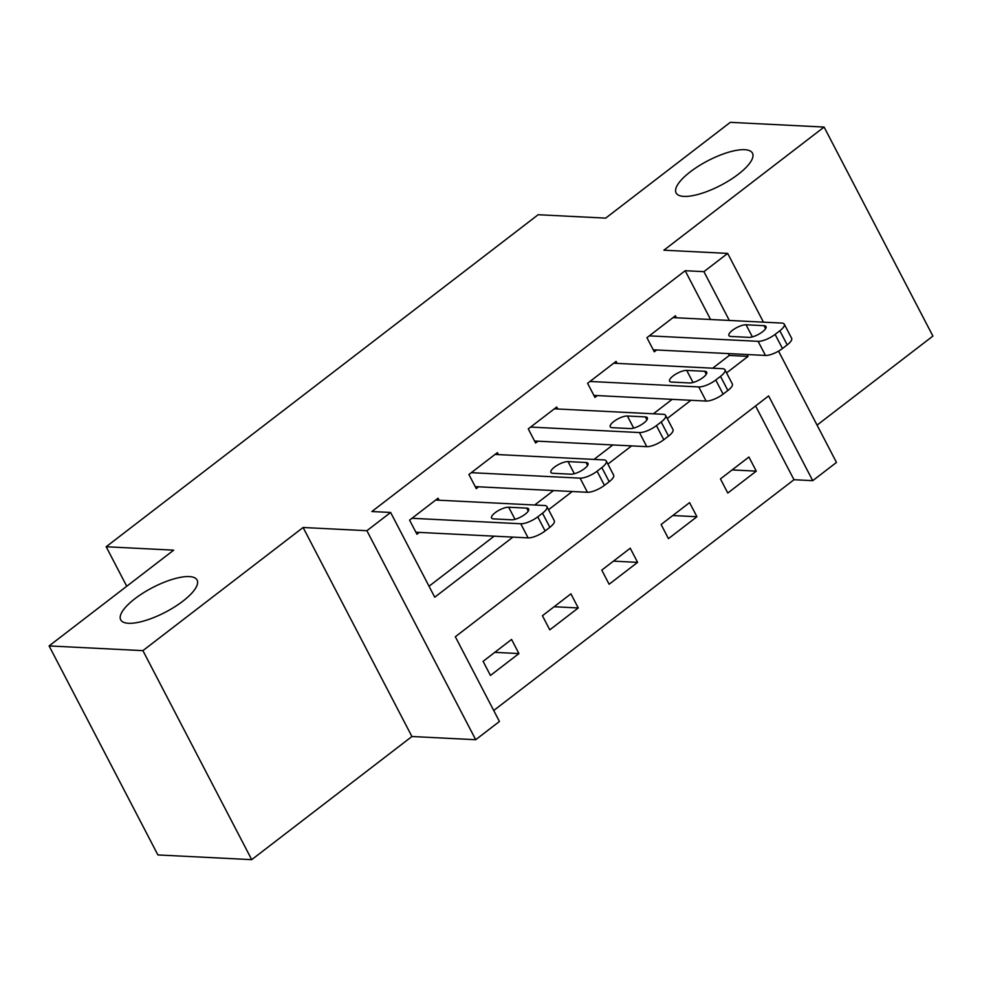 <?xml version="1.0" encoding="UTF-8"?>
<svg xmlns="http://www.w3.org/2000/svg" width="982" height="982" viewBox="0 0 982 982"><rect width="100%" height="100%" fill="white"/><g stroke="black" fill="none" stroke-linecap="round" stroke-linejoin="round"><path stroke-width="1.47" d="M189.28 576.581A43.061 13.871 152.5 0 1 197.087 580.055A43.061 13.871 152.5 0 1 174.6 606.913A43.061 13.871 152.5 0 1 128.519 623.288A43.061 13.871 152.5 0 1 120.712 619.814A43.061 13.871 152.5 0 1 143.2 592.956A43.061 13.871 152.5 0 1 189.28 576.581M744.675 149.694A43.061 13.871 152.5 0 1 752.482 153.167A43.061 13.871 152.5 0 1 729.994 180.025A43.061 13.871 152.5 0 1 683.914 196.4A43.061 13.871 152.5 0 1 676.107 192.926A43.061 13.871 152.5 0 1 698.595 166.068A43.061 13.871 152.5 0 1 744.675 149.694M778.542 351.126L836.48 462.424L812.74 480.664L768.624 395.93L455.329 636.741L499.433 721.475L475.705 739.716L366.9 530.71L390.627 512.469L434.744 597.203L512.911 537.117M411.924 736.512L303.107 527.494L142.906 650.636L49.1 645.923L157.906 854.941L251.711 859.655L411.924 736.512L475.705 739.716M817.049 425.12L932.9 336.077L824.094 127.059L663.881 250.201L727.674 253.405L763.456 322.157M493.725 710.502L793.984 479.719L812.74 480.664M142.906 650.636L251.711 859.655M49.1 645.923L173.704 550.153L106.166 546.753L538.148 214.727L605.685 218.127L730.289 122.345L824.094 127.059M793.984 479.719L755.575 405.959M748.922 457.011L720.444 478.909L727.797 493.025L756.275 471.139L748.922 457.011M689.585 502.624L661.107 524.511L668.46 538.639L696.938 516.741L689.585 502.624M630.248 548.226L601.77 570.125L609.122 584.241L637.6 562.355L630.248 548.226M570.91 593.84L542.432 615.726L549.785 629.855L578.263 607.956L570.91 593.84M511.573 639.442L483.095 661.34L490.448 675.456L518.926 653.57L511.573 639.442M710.575 319.494L685.178 270.713L371.871 511.524L390.627 512.469M429.036 586.229L494.155 536.172M534.687 505.018L553.492 490.57M594.024 459.416L612.829 444.956M653.361 413.803L672.167 399.355M712.699 368.201L729.282 355.447L728.313 353.581M676.451 317.787L675.407 315.787L646.929 337.673L654.282 351.802L656.651 349.973M617.113 363.389L616.07 361.401L587.592 383.287L594.945 397.403L597.314 395.586M557.776 409.003L556.733 407.002L528.255 428.888L535.607 443.017L537.976 441.188M498.439 454.605L497.395 452.616L468.917 474.502L476.27 488.631L478.639 486.802M439.101 500.219L438.058 498.218L409.58 520.116L416.933 534.233L419.302 532.404M106.166 546.753L126.739 586.254M303.107 527.494L366.9 530.71M685.178 270.713L703.934 271.658L727.674 253.405M726.57 372.89L748.038 356.392L747.069 354.527M729.331 320.439L703.934 271.658M548.557 509.719L572.248 491.503M607.895 464.105L631.586 445.902M667.232 418.504L690.923 400.288M729.282 355.447L748.038 356.392M732.13 469.924L756.275 471.139M494.781 652.355L518.926 653.57M554.118 606.741L578.263 607.956M613.455 561.139L637.6 562.355M672.793 515.525L696.938 516.741M673.038 317.616L781.844 323.078A13.453 4.333 -27.5 0 1 784.287 324.17A13.453 4.333 -27.5 0 1 779.855 330.762L775.105 334.408A13.453 4.333 -27.5 0 1 758.104 341.331L649.298 335.856M653.239 349.801L765.457 355.447L758.104 341.331M764.07 325.693A10.765 3.474 152.5 0 1 766.021 326.552A10.765 3.474 152.5 0 1 760.399 333.266A10.765 3.474 152.5 0 1 748.873 337.366L730.866 336.458A10.765 3.474 152.5 0 1 728.914 335.586A10.765 3.474 152.5 0 1 734.536 328.872A10.765 3.474 152.5 0 1 746.05 324.784L764.07 325.693L765.604 328.651M784.287 324.17L791.639 338.287A13.453 4.333 152.5 0 1 787.208 344.878L782.458 348.524A13.453 4.333 152.5 0 1 765.457 355.447M613.701 363.217L722.507 368.692A13.453 4.333 -27.5 0 1 724.949 369.772A13.453 4.333 -27.5 0 1 720.518 376.364L715.768 380.009A13.453 4.333 -27.5 0 1 698.767 386.933L589.961 381.458M593.901 395.415L706.119 401.061L698.767 386.933M704.732 371.294A10.765 3.474 152.5 0 1 706.684 372.166A10.765 3.474 152.5 0 1 701.062 378.88A10.765 3.474 152.5 0 1 689.536 382.968L671.528 382.059A10.765 3.474 152.5 0 1 669.577 381.2A10.765 3.474 152.5 0 1 675.199 374.486A10.765 3.474 152.5 0 1 686.713 370.386L704.732 371.294L706.267 374.265M724.949 369.772L732.302 383.901A13.453 4.333 152.5 0 1 727.871 390.492L723.12 394.138A13.453 4.333 152.5 0 1 706.119 401.061M554.364 408.831L663.169 414.294A13.453 4.333 -27.5 0 1 665.612 415.386A13.453 4.333 -27.5 0 1 661.181 421.978L656.43 425.623A13.453 4.333 -27.5 0 1 639.429 432.546L530.624 427.072M534.564 441.016L646.782 446.663L639.429 432.546M645.395 416.908A10.765 3.474 152.5 0 1 647.347 417.767A10.765 3.474 152.5 0 1 641.725 424.482A10.765 3.474 152.5 0 1 630.198 428.582L612.191 427.673A10.765 3.474 152.5 0 1 610.239 426.802A10.765 3.474 152.5 0 1 615.861 420.087A10.765 3.474 152.5 0 1 627.375 416L645.395 416.908L646.929 419.866M665.612 415.386L672.965 429.502A13.453 4.333 152.5 0 1 668.533 436.094L663.783 439.74A13.453 4.333 152.5 0 1 646.782 446.663M495.026 454.433L603.832 459.907A13.453 4.333 -27.5 0 1 606.275 460.988A13.453 4.333 -27.5 0 1 601.843 467.579L597.093 471.225A13.453 4.333 -27.5 0 1 580.092 478.148L471.286 472.673M475.227 486.63L587.445 492.277L580.092 478.148M586.058 462.51A10.765 3.474 152.5 0 1 588.009 463.381A10.765 3.474 152.5 0 1 582.387 470.096A10.765 3.474 152.5 0 1 570.861 474.183L552.854 473.287A10.765 3.474 152.5 0 1 550.902 472.416A10.765 3.474 152.5 0 1 556.524 465.701A10.765 3.474 152.5 0 1 568.038 461.601L586.058 462.51L587.592 465.48M606.275 460.988L613.627 475.116A13.453 4.333 152.5 0 1 609.196 481.708L604.446 485.353A13.453 4.333 152.5 0 1 587.445 492.277M435.689 500.047L544.494 505.509A13.453 4.333 -27.5 0 1 546.937 506.602A13.453 4.333 -27.5 0 1 542.506 513.193L537.755 516.839A13.453 4.333 -27.5 0 1 520.755 523.762L411.949 518.287M415.889 532.232L528.107 537.878L520.755 523.762M526.72 508.124A10.765 3.474 152.5 0 1 528.672 508.983A10.765 3.474 152.5 0 1 523.05 515.697A10.765 3.474 152.5 0 1 511.524 519.797L493.516 518.889A10.765 3.474 152.5 0 1 491.565 518.017A10.765 3.474 152.5 0 1 497.187 511.303A10.765 3.474 152.5 0 1 508.701 507.215L526.72 508.124L528.255 511.082M546.937 506.602L554.29 520.718A13.453 4.333 152.5 0 1 549.859 527.309L545.108 530.955A13.453 4.333 152.5 0 1 528.107 537.878M787.208 344.878L779.855 330.762M782.458 348.524L775.105 334.408M746.05 324.784L752.359 336.887M727.871 390.492L720.518 376.364M723.12 394.138L715.768 380.009M686.713 370.386L693.022 382.489M668.533 436.094L661.181 421.978M663.783 439.74L656.43 425.623M627.375 416L633.685 428.103M609.196 481.708L601.843 467.579M604.446 485.353L597.093 471.225M568.038 461.601L574.347 473.705M549.859 527.309L542.506 513.193M545.108 530.955L537.755 516.839M508.701 507.215L515.01 519.318"/></g></svg>
